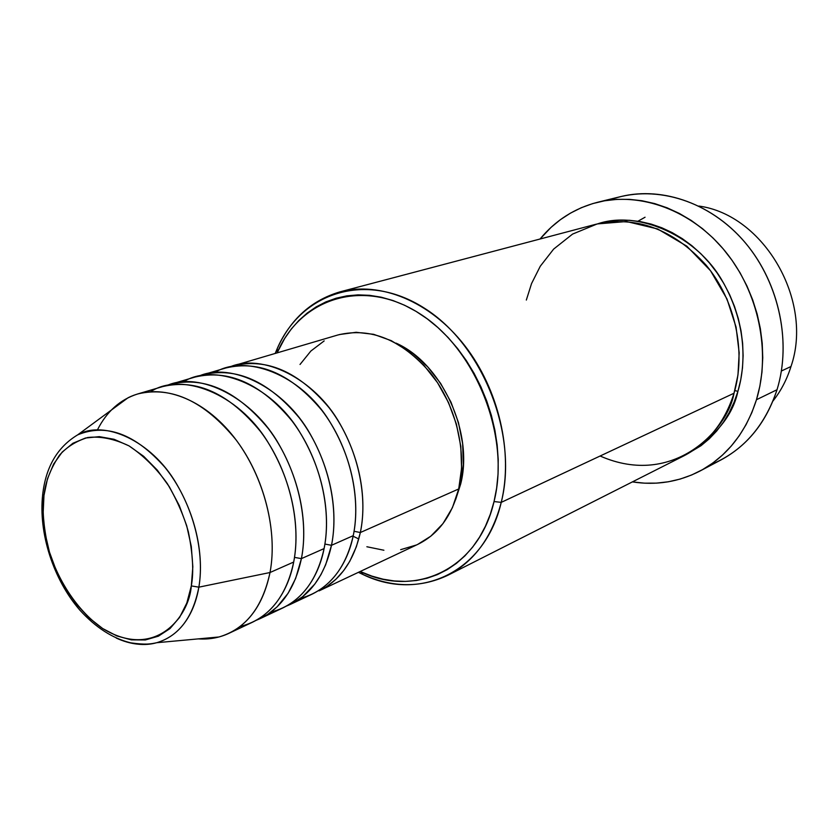 <?xml version="1.0" encoding="UTF-8"?>
<svg xmlns="http://www.w3.org/2000/svg" width="838" height="838" viewBox="0 0 838 838"><rect width="100%" height="100%" fill="white"/><g stroke="black" fill="none" stroke-linecap="round" stroke-linejoin="round"><path stroke-width="1.26" d="M42.948 492.451L42.696 494.336L43.964 495.52C45.357 482.07 50.531 468.641 59.477 455.223C66.694 447.021 76.09 441.123 87.665 437.52C100.508 436.053 114.293 438.84 129.031 445.889C143.518 455.6 156.329 468.233 167.464 483.809C176.975 500.035 183.931 515.999 188.33 531.711C192.887 554.19 193.871 572.26 191.315 585.909L198.857 587.166C202.66 565.587 201.214 525.96 176.409 483.652C151.448 440.547 103.818 419.461 77.683 434.859C106.175 423.054 135.274 433.895 164.981 467.395C191.441 500.035 205.31 549.403 198.857 587.166L270.014 572.522C278.342 528.684 262.451 471.323 231.288 433.812C200.114 396.227 157.953 382.61 128.036 397.778L111.328 410.086M354.065 531.282L360.34 532.528L356.349 546.785L349.802 561.261L343.685 570.594L335.975 579.215L326.579 586.673L319.079 590.863C340.019 580.598 353.762 561.156 360.34 532.528L458.721 488.963C467.363 451.996 456.061 405.131 430.439 372.91C401.643 339.736 370.857 327.082 338.07 334.928L233.488 365.735C266.966 357.795 298.852 371.821 329.145 407.802C356.14 442.726 368.626 493.173 360.34 532.528L354.065 531.282M300.622 598.248C334.058 589.355 348.66 558.632 353.238 535.671C361.492 496.148 348.922 445.449 321.823 410.316C291.435 374.136 259.476 360.015 225.956 367.955L202.901 374.754C236.546 366.793 268.715 381.227 299.417 418.036C326.799 453.767 339.641 505.262 331.492 545.308L325.678 564.749L320.996 574.554L314.858 584.023L302.612 596.719L292.284 603.433L286.481 606.063L290.241 604.449C311.265 594.142 325.008 574.428 331.492 545.308L353.238 535.671L331.492 545.308L324.903 544.061L331.492 545.308C336.394 521.739 336.059 479.745 310.311 434.22C284.564 387.952 231.602 361.723 199.025 376.032L202.901 374.754M270.988 612.075C304.885 603.444 319.592 572.05 324.086 548.586C332.204 508.362 319.278 456.605 291.792 420.666C260.985 383.636 228.743 369.097 195.055 377.058L171.046 384.129C204.828 376.168 237.29 391.032 268.422 428.71C296.191 465.289 309.411 517.874 301.408 558.621L295.646 578.44L288.094 593.283L277.053 606.89L267.542 614.495L256.281 620.277L260.199 618.601C281.296 608.252 295.039 588.255 301.408 558.621L324.086 548.586L301.408 558.621L294.494 557.385L301.408 558.621C306.226 534.634 305.661 491.759 279.41 445.177C253.17 397.82 199.633 370.941 167.003 385.48L171.046 384.129M240.097 626.478C274.476 618.14 289.267 586.034 293.688 562.047C301.649 521.11 288.335 468.243 260.461 431.455C229.224 393.546 196.689 378.577 162.876 386.538L137.841 393.912C171.748 385.951 204.493 401.266 236.054 439.866C264.232 477.314 277.849 531.041 270.014 572.522L293.688 562.047L270.014 572.522C263.761 602.69 250.049 622.959 228.879 633.35C219.347 637.781 209.154 639.624 198.323 638.881M698.882 206.064C763.785 214.769 813.845 300.664 790.988 366.52C813.845 300.664 763.785 214.769 698.882 206.064M645.061 217.231L637.98 221.201M600.113 456.008C673.522 488.313 727.793 429.496 734.025 393.221L501.239 502.371L494.043 501.553C478.467 569.295 415.501 598.206 360.654 571.684L371.978 576.135L383.123 579.194L394.3 580.964L405.424 581.404L416.371 580.514L427.055 578.251L437.352 574.627L447.167 569.672L456.396 563.387L464.933 555.845L472.674 547.078L479.535 537.168L485.432 526.212L490.293 514.302L494.043 501.553L496.641 488.104L498.044 474.088L498.222 459.653L497.164 444.957L494.881 430.177L491.393 415.449L486.721 400.962L480.939 386.873L474.099 373.339L466.284 360.508L457.579 348.524L448.1 337.505L437.928 327.574L427.212 318.838L416.057 311.38L404.586 305.252L392.928 300.517L381.217 297.197L369.558 295.322L358.077 294.871L346.89 295.845L336.111 298.213L325.814 301.921L316.125 306.918L307.096 313.14L298.831 320.504L291.362 328.925L284.773 338.322L277.305 352.452C300.821 297.972 363.514 277.472 419.681 313.632C476.026 349.111 510.572 436.273 494.043 501.553L501.239 502.371C518.471 434.912 482.709 344.711 424.374 308.164C366.227 270.894 301.471 292.315 277.242 348.566L275.189 353.458C288.199 321.321 309.819 300.79 340.05 291.844C380.201 281.128 430.145 301.345 464.514 345.319C498.851 389.272 513.464 452.761 501.239 502.371L734.025 393.221C746.396 351.792 735.324 300.245 706.099 265.122C673.134 229.036 636.388 215.429 595.828 224.28L340.05 291.844M609.415 200.073C651.87 184.234 705.533 198.69 741.84 238.809C778.125 278.886 792.298 340.574 777.025 389.722C791.564 342.773 779.497 284.25 746.459 244.172C713.379 204.095 663.12 186.12 620.801 196.584L597.662 202.251C640.431 191.672 691.402 210.118 725.059 251.117C758.662 292.106 771.075 351.876 756.473 399.716L777.025 389.722L756.473 399.716C745.82 432.659 726.955 456.459 699.877 471.092C678.633 481.986 656.144 485.59 632.397 481.892L644.412 483.159L656.521 483.128L668.515 481.756L680.257 479.043L691.643 474.989L702.558 469.626L712.876 462.964L722.492 455.076L731.302 446.005L739.189 435.833L746.071 424.656L751.854 412.579L756.473 399.716L759.857 386.203L761.962 372.177L762.758 357.784L762.213 343.192L760.338 328.548L757.143 314.03L752.66 299.795L746.951 285.999L740.059 272.8L732.077 260.346L723.089 248.76L713.211 238.181L702.548 228.701L691.224 220.436L679.377 213.46L667.132 207.824L654.614 203.571L641.981 200.743L629.338 199.35L616.831 199.371L604.586 200.795L592.717 203.592L581.331 207.709L570.542 213.093L560.423 219.661L551.079 227.339L540.049 239.019C555.343 220.478 574.543 208.222 597.662 202.251M734.8 390.508L737.901 391.398C732.821 415.658 715.463 436.797 685.851 454.814L701.018 445.69L709.189 438.871L716.658 431.057L723.33 422.321L729.144 412.736L734.025 402.397L737.901 391.398L734.8 390.508M339.442 334.54L356.15 332.288L373.654 334.32L391.273 340.657L408.274 351.112L423.913 365.305L437.541 382.704L448.519 402.575L456.385 424.07L460.795 446.266L461.57 468.212L458.721 488.963L360.34 532.528C365.305 509.378 365.2 468.233 339.914 423.724C314.669 378.483 262.263 352.871 229.759 366.971L233.488 365.735M460.649 484.123C473.962 432.858 441.867 363.252 395.986 343.098L412.788 353.343L427.652 366.824L440.579 383.322L450.991 402.167L458.449 422.551L462.628 443.595L463.362 464.42L460.649 484.123L455.579 499.804L460.649 484.123L459.653 484.563L460.649 484.123M781.404 371.004L790.988 366.52L781.404 371.004M97.449 429.863C106.793 411.416 120.253 399.433 137.841 393.912M260.199 618.601L282.846 607.927C303.89 597.609 317.633 577.832 324.086 548.586C329.229 524.117 328.423 478.77 299.365 431.476C270.046 383.228 213.721 362.571 183.438 381.835M228.879 633.35L252.489 622.225C273.607 611.866 287.34 591.806 293.688 562.047C298.747 537.095 297.658 490.659 267.93 442.192C237.908 392.739 180.945 371.821 150.788 391.597M128.036 397.778L77.683 434.859C57.529 446.947 45.87 466.787 42.707 494.357C38.255 532.759 53.307 579.54 79.851 610.127C95.794 627.61 112.784 638.514 130.812 642.851C146.042 645.019 150.861 643.961 156.716 642.715L218.99 636.974C245.398 629.202 262.409 607.718 270.014 572.522L198.857 587.166C192.908 617.501 178.871 636.021 156.716 642.715C143.822 646.077 130.33 644.527 116.273 638.074C131.095 644.611 144.576 646.161 156.716 642.715C184.234 634.659 195.537 607.623 198.857 587.166L191.315 585.909L186.822 603.004L179.604 617.407L169.978 628.594L158.403 636.178L145.351 639.96L131.346 639.865L116.943 635.979L102.665 628.521L89.027 617.816L76.488 604.292L65.479 588.444L56.366 570.846L49.463 552.106L44.99 532.863L43.126 513.778L43.964 495.52L47.483 478.749L53.622 464.074L62.19 452.08L72.916 443.26L85.455 438.023L99.334 436.65L114.062 439.28L129.031 445.889L143.633 456.281L157.261 470.076L169.318 486.731L179.28 505.555L186.717 525.761L191.294 546.47L192.834 566.802L191.315 585.909C189.262 616.213 155.47 660.711 102.665 628.521C74.991 609.373 55.339 575.036 47.913 546.586C43.419 525.73 42.099 508.708 43.964 495.52L42.696 494.336M772.992 400.993C780.932 390.958 786.924 379.467 790.988 366.52C786.924 379.467 780.932 390.958 772.992 400.993M699.971 471.04L720.942 459.957C747.726 445.481 766.424 422.069 777.025 389.722C764.612 426.741 742.311 451.808 710.111 464.912M597.986 223.736L608.378 221.379L618.863 220.237L629.558 220.31L640.347 221.588L651.136 224.081L661.79 227.768L672.212 232.639L682.289 238.641L691.916 245.733L700.966 253.83L709.346 262.87L716.972 272.748L723.749 283.359L729.605 294.588L734.465 306.331L738.278 318.44L741.012 330.78L742.625 343.234L743.117 355.658L742.489 367.913L740.74 379.865L737.901 391.398C745.223 367.222 747.946 325.689 722.586 281.379C697.426 236.431 639.017 209.867 597.986 223.736M447.827 575.287C419.283 588.695 389.481 587.71 358.413 572.333L363.189 574.627C419.775 602.051 484.982 572.375 501.239 502.371C491.99 537.263 474.182 561.565 447.827 575.287L683.881 455.841C708.037 443.281 724.755 422.404 734.025 393.221L737.974 374.921L739.179 352.819L736.068 327.103L726.955 298.936L710.54 270.747L686.804 246.163L657.641 228.952L626.51 221.525L597.232 223.924L572.564 234.095L553.646 249.096L540.269 266.243L531.533 283.611L526.337 300.056M300.025 364.467L310.877 351.028L324.17 340.909M319.079 590.863L417.722 544.396C438.243 534.351 451.912 515.873 458.721 488.963L452.415 507.681L442.967 523.614L430.816 536.184L417.617 544.449M416.517 544.951L400.669 549.665M383.909 550.241L366.866 546.753M353.123 536.236L358.79 538.981M290.241 604.449L311.977 594.205C332.937 583.939 346.691 564.424 353.238 535.671C358.444 511.662 357.899 467.363 329.47 421.189C300.821 374.083 245.146 353.699 214.779 372.481M760.569 380.777L761.124 378.891M277.242 348.566L277.305 352.452M363.189 574.627L360.654 571.684"/></g></svg>
